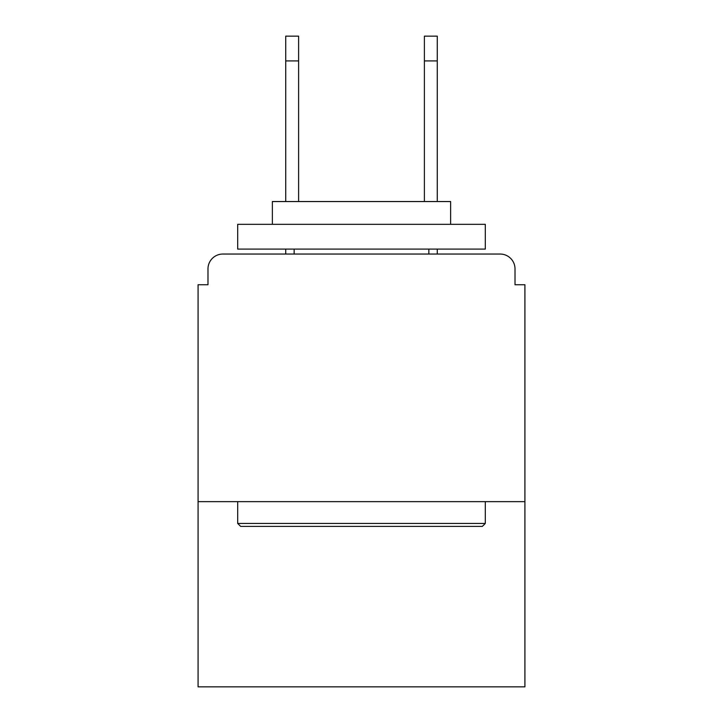 <?xml version="1.0" encoding="UTF-8"?>
<svg xmlns="http://www.w3.org/2000/svg" width="723" height="723" viewBox="0 0 723 723"><rect width="100%" height="100%" fill="white"/><g stroke="black" fill="none" stroke-linecap="round" stroke-linejoin="round"><path stroke-width="1.08" d="M524.916 501.645L524.916 284.745L515.011 284.745L515.011 268.893A14.858 14.858 0 0 0 500.153 254.044L222.847 254.044A14.858 14.858 0 0 0 207.989 268.893L207.989 284.745L198.084 284.745L198.084 686.85L524.916 686.85L524.916 501.645L198.084 501.645M207.989 268.893L207.989 284.745M500.153 254.044L438.753 254.044M284.247 254.044L222.847 254.044M515.011 284.745L515.011 268.893M240.669 526.407L237.695 523.434L485.305 523.434L482.331 526.407L240.669 526.407M485.305 224.329L485.305 249.092L237.695 249.092L237.695 224.329L485.305 224.329M272.363 224.329L272.363 201.545L450.637 201.545L450.637 224.329M485.305 501.645L485.305 523.434M237.695 501.645L237.695 523.434M428.847 249.092L428.847 254.044M294.153 249.092L294.153 254.044M298.608 60.913L285.73 60.913L285.73 36.15L298.608 36.15L298.608 201.545M285.73 60.913L285.73 201.545M285.73 249.092L285.73 254.044M424.392 60.913L424.392 36.15L437.27 36.15L437.27 60.913L424.392 60.913L424.392 201.545M437.27 254.044L437.27 249.092M437.27 201.545L437.27 60.913"/></g></svg>

